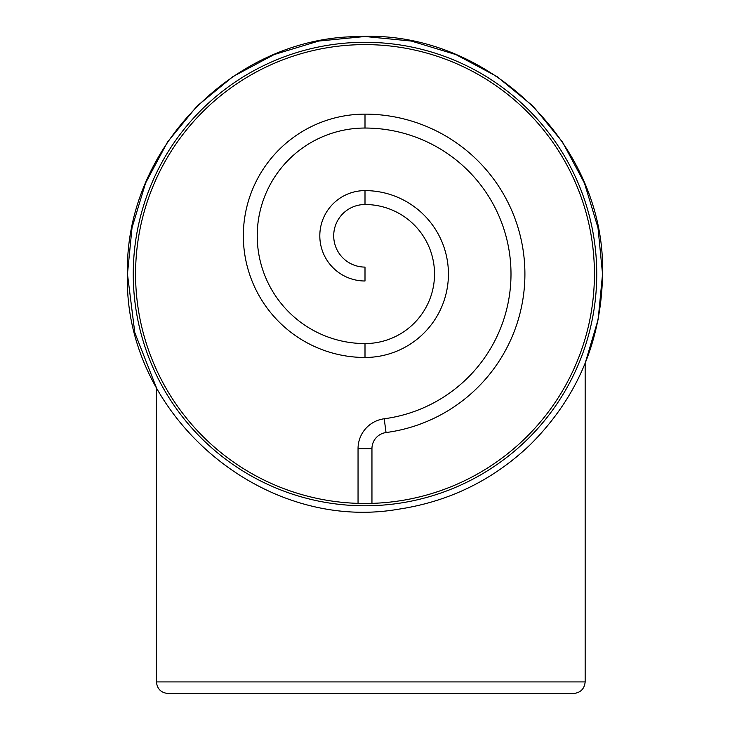 <?xml version="1.0" encoding="UTF-8"?>
<svg xmlns="http://www.w3.org/2000/svg" width="730" height="730" viewBox="0 0 730 730"><rect width="100%" height="100%" fill="white"/><g stroke="black" fill="none" stroke-linecap="round" stroke-linejoin="round"><path stroke-width="1.09" d="M358.047 503.362L358.047 448.64A30.131 30.131 0 0 1 384.208 418.774A146 146 0 0 0 510.681 264.415A146 146 0 0 0 365 128.042A107.766 107.766 0 0 0 257.234 235.799A107.766 107.766 0 0 0 365 343.565A69.523 69.523 0 0 0 434.523 274.042A69.523 69.523 0 0 0 365 204.519A31.29 31.29 0 0 0 333.71 235.799A31.29 31.29 0 0 0 365 267.089L365 280.995A45.187 45.187 0 0 1 319.813 235.799A45.187 45.187 0 0 1 365 190.612A83.43 83.43 0 0 1 448.43 274.042A83.43 83.43 0 0 1 365 357.472A121.664 121.664 0 0 1 243.336 235.799A121.664 121.664 0 0 1 365 114.135A159.906 159.906 0 0 1 524.56 263.493A159.906 159.906 0 0 1 386.042 432.552A16.224 16.224 0 0 0 371.953 448.64L371.953 503.362L363.449 503.463M362.6 503.454L359.178 503.399M133.252 274.042A231.748 231.748 0 0 0 365 505.79A231.748 231.748 0 0 0 596.748 274.042A231.748 231.748 0 0 0 365 42.294A231.748 231.748 0 0 0 133.252 274.042M594.43 274.042A229.43 229.43 0 0 0 365 44.612A229.43 229.43 0 0 0 135.57 274.042A229.43 229.43 0 0 0 365 503.472A229.43 229.43 0 0 0 594.43 274.042M361.14 503.435L363.841 503.463M364.763 503.472L366.36 503.463M367.646 503.454L368.851 503.435M369.918 503.417L371.953 503.362M573.57 693.5C580.56 692.761 584.42 688.901 585.159 681.911L585.159 363.23L598.153 319.475L602.542 274.042C601.502 340.654 577.43 397.522 530.308 444.625C493.17 480.057 449.224 501.583 398.471 509.211C261.039 533.165 123.114 413.472 127.458 274.042L134.804 332.643L156.43 387.721L156.43 681.911L585.159 681.911C584.42 688.901 580.56 692.761 573.57 693.5L168.019 693.5C161.029 692.761 157.169 688.901 156.43 681.911C157.169 688.901 161.029 692.761 168.019 693.5M384.208 418.774L386.042 432.552M365 128.042L365 114.135M365 343.565L365 357.472M365 204.519L365 190.612M358.047 448.64L371.953 448.64M602.542 274.042L597.98 227.696L584.456 183.139L562.511 142.076L532.973 106.078L496.975 76.531L455.903 54.586L411.346 41.062L365.009 36.5L318.663 41.062L274.106 54.577L233.034 76.531L197.045 106.069L167.499 142.058L145.544 183.13L132.03 227.696L127.458 274.042C124.41 149.823 233.308 37.467 357.536 36.619C487.038 29.045 606.037 144.367 602.542 274.042"/></g></svg>
